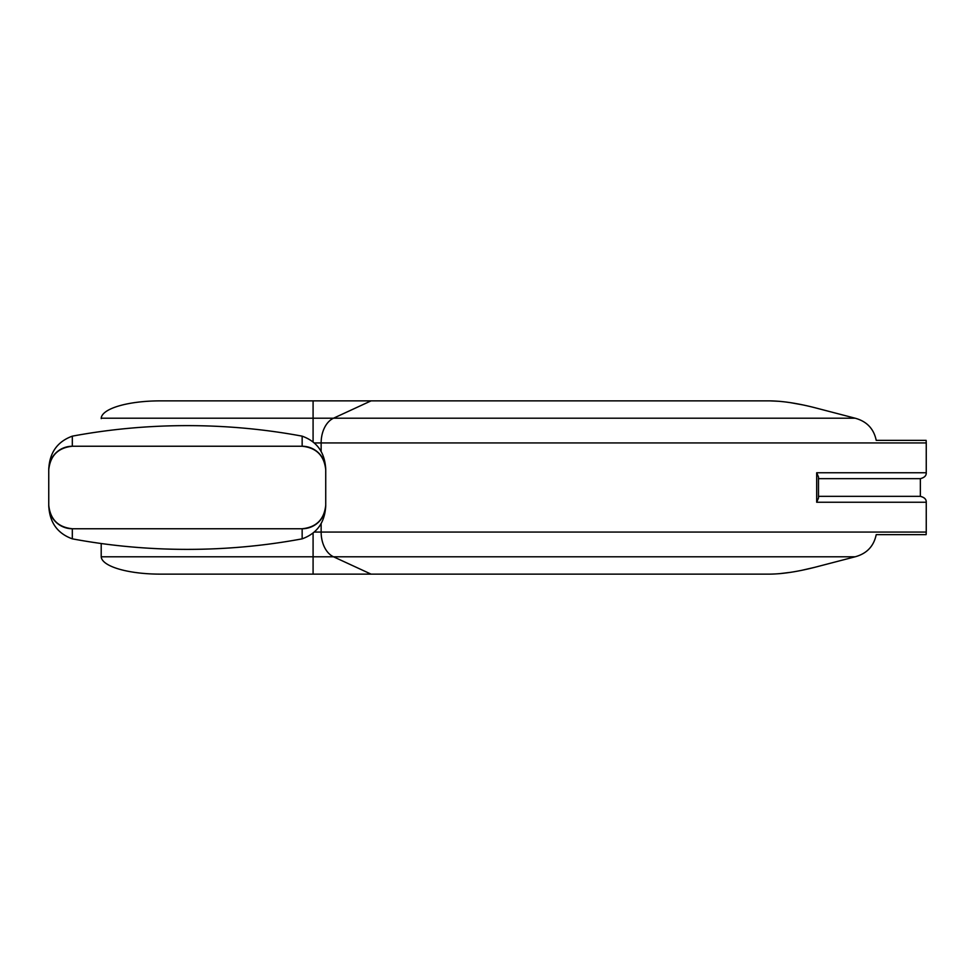 <?xml version="1.0" encoding="UTF-8"?>
<svg xmlns="http://www.w3.org/2000/svg" width="975" height="975" viewBox="0 0 975 975"><rect width="100%" height="100%" fill="white"/><g stroke="black" fill="none" stroke-linecap="round" stroke-linejoin="round"><path stroke-width="1.46" d="M72.321 538.846C57.245 533.374 49.384 522.149 48.75 505.184L48.75 469.816C49.359 452.888 57.208 441.675 72.321 436.154C109.98 429.146 148.285 425.636 187.237 425.624C226.2 425.636 264.505 429.146 302.152 436.154C317.241 441.626 325.089 452.851 325.735 469.816L325.735 505.184C325.126 522.112 317.265 533.325 302.152 538.846C264.505 545.854 226.2 549.364 187.237 549.376C148.285 549.364 109.98 545.854 72.321 538.846L72.321 528.755C58.11 527.256 50.249 519.395 48.75 505.184A23.571 23.571 0 0 0 72.321 528.755L302.152 528.755A23.571 23.571 0 0 0 325.735 505.184C324.236 519.395 316.375 527.256 302.152 528.755L302.152 538.846M302.152 436.154L302.152 446.245C316.375 447.744 324.236 455.605 325.735 469.816A23.571 23.571 0 0 0 302.152 446.245L72.321 446.245A23.571 23.571 0 0 0 48.75 469.816C50.249 455.605 58.11 447.744 72.321 446.245L72.321 436.154M321.141 523.283L321.141 532.07L926.25 532.07L926.25 502.235L816.684 502.235L818.488 498.018L818.488 476.982L816.684 472.765L926.25 472.765L926.25 442.93L321.141 442.93L321.141 451.717M818.488 478.664L920.351 478.664L920.351 496.336L818.488 496.336M314.584 532.07L321.141 532.07A25.935 17.721 90 0 0 333.523 556.798L855.112 556.798L814.527 567.377L855.112 556.798C866.738 553.666 873.783 546.28 876.22 534.641L926.128 534.641L926.25 532.07M926.25 442.93L926.128 440.359L876.22 440.359C873.807 428.744 866.763 421.358 855.112 418.202L814.527 407.623C797.404 403.272 782.498 401.018 769.823 400.871L371.061 400.871L333.523 418.202A25.935 17.721 90 0 0 321.141 442.93L314.572 442.93M313.085 533.423L313.085 556.798L333.523 556.798L371.061 574.129L769.823 574.129C782.401 573.995 797.306 571.74 814.527 567.377L802.291 570.192M790.457 572.337L779.671 573.653M814.527 407.623L855.112 418.202L313.085 418.202L313.085 441.577M769.97 400.871L779.452 401.322M790.591 402.687L802.315 404.808M101.205 543.514L101.205 556.372L101.205 543.514M101.205 418.628L101.217 418.202A58.927 17.721 180 0 1 160.132 400.871L371.061 400.871M371.061 574.129L160.132 574.129A58.927 17.721 0 0 1 101.217 556.798L101.205 556.372M816.684 502.235L816.684 472.765M313.085 574.129L313.085 556.798L101.217 556.798M313.085 400.871L313.085 418.202L101.217 418.202M926.25 502.235C926.408 499.334 924.434 497.372 920.315 496.336M926.25 472.765C926.408 475.666 924.434 477.628 920.315 478.664"/></g></svg>
